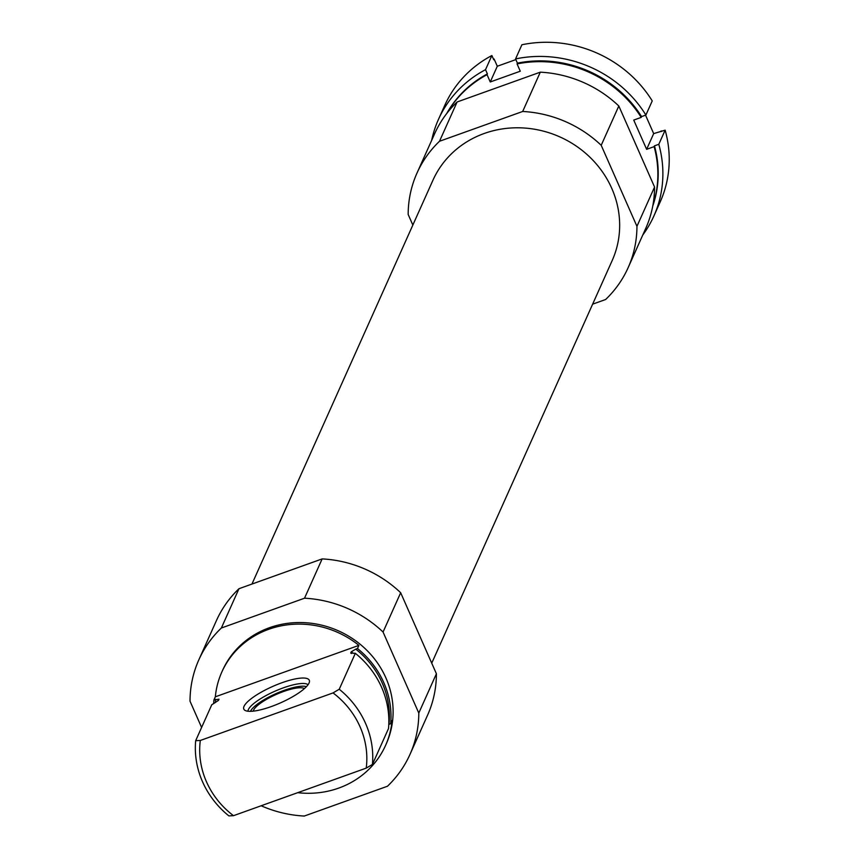 <?xml version="1.0" encoding="UTF-8"?>
<svg xmlns="http://www.w3.org/2000/svg" width="859" height="859" viewBox="0 0 859 859"><rect width="100%" height="100%" fill="white"/><g stroke="black" fill="none" stroke-linecap="round" stroke-linejoin="round"><path stroke-width="1.29" d="M215.341 696.81L358.901 645.377A89.712 83.527 -155.9 0 0 268.684 629.314A89.712 83.527 -155.9 0 0 221.837 672.017A89.712 83.527 -155.9 0 0 215.341 696.81L213.923 699.956A89.712 83.527 -155.9 0 0 213.676 703.628M297.697 792.674A89.712 83.527 -155.9 0 0 385.573 745.397L386.271 743.819A89.712 83.527 -155.9 0 0 366.804 650.263A89.712 83.527 -155.9 0 0 269.393 627.736A89.712 83.527 -155.9 0 0 222.545 670.439L221.837 672.017M358.901 645.377L357.484 648.524A89.712 83.527 -155.9 0 1 390.662 723.74L388.955 724.352A88.058 81.992 -155.9 0 0 355.776 649.136L357.484 648.524M385.573 745.397A89.712 83.527 -155.9 0 0 392.069 720.594L390.662 723.74M213.923 699.956L219.013 699.194L218.476 700.396L211.776 704.756L195.68 740.673A89.712 83.527 -155.9 0 0 228.848 815.889L233.487 815.685A84.515 78.695 -155.9 0 1 200.308 740.469L333.056 692.912L339.241 689.24L355.336 653.312L350.73 653.012L351.267 651.809L355.776 649.136M351.492 653.484L350.73 653.012A84.279 78.47 -155.9 0 1 351.352 653.495M339.241 689.24A89.712 83.527 -155.9 0 1 372.409 764.456L388.515 728.529A89.712 83.527 -155.9 0 0 355.336 653.312M372.409 764.456L366.224 768.118A84.515 78.695 -155.9 0 0 333.056 692.912M195.68 740.673L200.308 740.469M366.224 768.118L233.487 815.685M261.157 805.774A115.686 107.708 -155.9 0 0 304.279 816.05L387.463 786.243A115.686 107.708 -155.9 0 0 409.968 754.449A115.686 107.708 -155.9 0 0 418.795 713.067L383.06 632.041A115.686 107.708 -155.9 0 0 304.526 598.208L221.354 628.015A115.686 107.708 -155.9 0 0 198.848 659.819A115.686 107.708 -155.9 0 0 190.022 701.202L201.607 727.455M409.968 754.449L427.589 715.139A115.686 107.708 -155.9 0 0 436.404 673.757L400.67 592.731A115.686 107.708 -155.9 0 0 322.146 558.908L238.963 588.716A115.686 107.708 -155.9 0 0 216.457 620.52L198.848 659.819M592.635 304.161L605.616 299.512A115.686 107.708 -155.9 0 0 628.122 267.707A115.686 107.708 -155.9 0 0 636.949 226.325L654.558 187.026L618.824 106.001A115.686 107.708 -155.9 0 0 540.3 72.167L457.117 101.974A115.686 107.708 -155.9 0 0 434.611 133.779L416.991 173.078A115.686 107.708 -155.9 0 0 408.175 214.46L412.846 225.058M628.122 267.707L645.732 228.408A115.686 107.708 -155.9 0 0 654.558 187.026M636.949 226.325L601.203 145.3L618.824 106.001M601.203 145.3A115.686 107.708 -155.9 0 0 522.68 111.477L540.3 72.167M522.68 111.477L439.497 141.273L457.117 101.974M439.497 141.273A115.686 107.708 -155.9 0 0 416.991 173.078M431.733 663.169L612.177 260.556A98.216 91.441 -155.9 0 0 590.863 158.131A98.216 91.441 -155.9 0 0 484.229 133.478A98.216 91.441 -155.9 0 0 432.936 180.229L251.945 584.066M436.404 673.757L418.795 713.067M400.67 592.731L383.06 632.041M322.146 558.908L304.526 598.208M238.963 588.716L221.354 628.015M281.881 682.765A35.777 9.084 -23.8 0 0 244.042 706.323A35.777 9.084 -23.8 0 0 244.751 710.21A35.777 9.084 -23.8 0 0 280.217 702.995A35.777 9.084 -23.8 0 0 309.455 681.67A35.777 9.084 -23.8 0 0 281.881 682.765M304.408 688.585A28.326 7.194 -23.8 0 0 277.833 693.75A28.326 7.194 -23.8 0 0 253.577 710.168A28.326 7.194 -23.8 0 0 253.265 711.145M306.416 686.663A31.686 8.042 -23.8 0 0 276.168 693.546A31.686 8.042 -23.8 0 0 250.517 711.263A31.686 8.042 -23.8 0 0 250.495 711.338M308.048 684.73A33.05 8.397 -23.8 0 0 277.425 690.142A33.05 8.397 -23.8 0 0 248.358 709.62A33.05 8.397 -23.8 0 0 247.961 711.231M645.893 115.052A118.037 109.898 -155.9 0 0 515.561 58.917L521.896 44.765A118.037 109.898 -155.9 0 1 652.239 100.911L645.893 115.052L641.566 116.609L641.211 117.393A113.324 105.507 -155.9 0 0 517.064 63.92L517.419 63.136L515.561 58.917M438.444 119.444L444.79 105.303A118.037 109.898 -155.9 0 1 491.874 55.524L485.528 69.676A118.037 109.898 -155.9 0 0 438.444 119.444A118.037 109.898 -155.9 0 0 431.658 140.371M493.517 59.26A113.324 105.507 -155.9 0 1 494.086 58.96L493.732 59.743L491.874 55.524M641.566 116.609A113.324 105.507 -155.9 0 0 517.419 63.136M485.528 69.676L487.386 73.895L487.042 74.679A113.324 105.507 -155.9 0 0 447.013 113.152M487.386 73.895A113.324 105.507 -155.9 0 0 446.659 113.613M653.882 216.006L660.227 201.854A118.037 109.898 -155.9 0 0 665.145 130.16L658.799 144.301A118.037 109.898 -155.9 0 1 653.882 216.006A118.037 109.898 -155.9 0 1 642.779 235.001M652.883 205.419A113.324 105.507 -155.9 0 0 654.107 146.642L646.634 149.326L633.738 120.077L641.211 117.393M487.042 74.679L490.253 81.97L520.275 71.211L517.064 63.92M645.549 115.181L653.678 133.607L665.145 130.16M661.323 131.524A113.324 105.507 -155.9 0 0 661.162 130.922M494.086 58.96L497.297 66.24L515.862 59.593M652.776 205.999A113.324 105.507 -155.9 0 0 654.461 145.858L654.107 146.642M654.461 145.858L658.799 144.301M497.297 66.24L490.253 81.97M653.678 133.607L646.634 149.326M215.641 699.344A88.058 81.992 -155.9 0 0 215.362 702.619M353.317 653.398A84.279 78.47 -155.9 0 0 351.267 651.809"/></g></svg>
